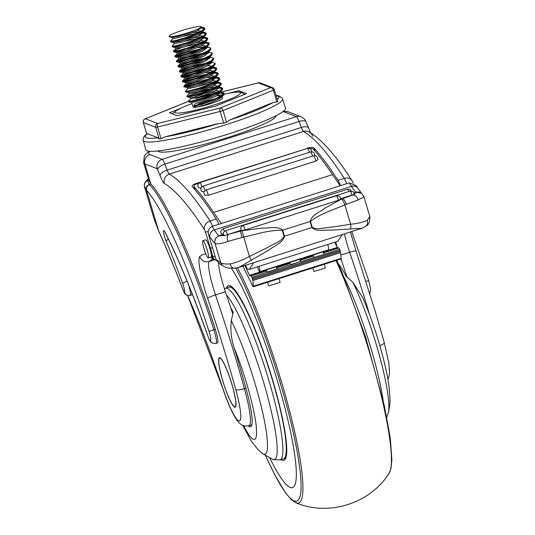 <?xml version="1.0" encoding="UTF-8"?>
<svg xmlns="http://www.w3.org/2000/svg" width="535" height="535" viewBox="0 0 535 535"><rect width="100%" height="100%" fill="white"/><g stroke="black" fill="none" stroke-linecap="round" stroke-linejoin="round"><path stroke-width="0.8" d="M157.952 150.93A61.592 7.269 -16.6 0 0 227.903 137.455A61.592 7.269 -16.6 0 0 275.986 115.747M188.527 284.734A11.416 1.712 72.4 0 1 188.715 285.342A11.416 1.712 72.4 0 1 190.139 295.44L187.772 295.561L186.461 295.059L184.461 292.498A6.908 1.037 -107.6 0 0 183.665 286.379A6.908 1.037 -107.6 0 0 182.816 283.824A175.768 26.355 -107.6 0 0 166.331 241.76A7.51 1.123 72.4 0 1 163.603 232.391A7.51 1.123 72.4 0 1 165.101 232.217A204.765 30.702 72.4 0 1 207.613 335.358A6.908 1.037 -107.6 0 0 210.141 340.374L210.295 340.427A9.015 1.351 -107.6 0 0 209.339 332.469A9.015 1.351 -107.6 0 0 208.998 331.359A163.483 24.516 -107.6 0 0 146.503 190.146L144.47 186.407M207.192 249.939A9.015 1.351 -107.6 0 0 202.859 240.73A9.015 1.351 -107.6 0 0 203.989 248.701A9.015 1.351 -107.6 0 0 208.322 257.91A9.015 1.351 -107.6 0 0 207.192 249.939M208.322 257.91L211.151 257.007A9.015 1.351 -107.6 0 0 211.412 255.422A9.015 1.351 -107.6 0 0 210.028 249.036A9.015 1.351 -107.6 0 0 205.694 239.827L202.859 240.73M220.708 358.283A25.54 3.832 -107.6 0 0 219.865 358.055L219.584 358.149A25.54 3.832 -107.6 0 0 222.774 380.733A25.54 3.832 -107.6 0 0 235.059 406.827A25.54 3.832 -107.6 0 0 231.869 384.237A25.54 3.832 -107.6 0 0 219.584 358.149M222.694 380.699A25.988 3.899 -107.6 0 0 235.193 407.255A25.988 3.899 -107.6 0 0 231.949 384.27A25.988 3.899 -107.6 0 0 219.45 357.721A25.988 3.899 -107.6 0 0 222.694 380.699M234.216 406.6A25.988 3.899 -107.6 0 0 235.326 407.195M218.501 263.046A30.047 4.507 -107.6 0 0 223.162 284.707A30.047 4.507 -107.6 0 0 225.402 291.749A270.416 40.546 -107.6 0 1 232.738 313.864M335.739 241.927A30.047 4.507 -107.6 0 0 337.358 247.752M346.921 276.923A270.416 40.546 -107.6 0 0 340.976 258.947M340.467 185.658A10.513 1.578 -107.6 0 0 338 180.322A510.785 76.592 -107.6 0 0 313.998 147.961L314.928 151.071M218.728 224.352A10.513 1.578 -107.6 0 0 216.267 219.016A510.785 76.592 -107.6 0 0 192.266 186.655L192.118 186.394M192.266 186.655C191.724 185.625 193.142 184.515 196.526 183.324L196.679 183.846M307.03 148.536L196.526 183.324M306.936 148.228C310.481 147.212 312.835 147.125 313.998 147.961M148.329 178.63L145.012 182.368L144.303 184.756A4.507 4.467 5 0 1 147.513 180.857L149.66 184.655A167.99 25.192 72.4 0 1 213.873 329.761A13.522 2.026 72.4 0 1 214.388 331.433A13.522 2.026 72.4 0 1 216.08 343.39L217.491 342.935A13.522 2.026 -107.6 0 0 215.291 329.306A167.99 25.192 -107.6 0 0 150.863 183.973L144.891 163.951A78.719 9.289 163.4 0 1 143.627 162.861L149.031 180.997M190.139 295.44L191.55 294.992A11.416 1.712 -107.6 0 0 191.898 293.18M148.957 180.395L150.863 183.973L149.452 184.421C146.918 185.471 145.841 187.27 146.222 189.825M186.461 295.059C185.244 294.544 184.147 292.933 183.164 290.231C174.925 268.67 166.78 249.002 158.734 231.22L154.02 218.775L158.594 230.712L146.503 190.146C146.088 187.551 147.145 185.725 149.66 184.655M219.597 357.688A25.988 3.899 -107.6 0 0 219.029 358.818M235.059 406.827L235.34 406.734A25.54 3.832 -107.6 0 0 235.895 406.065M210.696 257.154A7.51 7.39 107.2 0 0 212.482 258.746M149.867 151.271A71.209 8.399 -16.6 0 0 149.84 154.548L162.179 159.31A7.51 7.376 111.1 0 0 157.23 168.706L160.005 175.487A15.02 2.254 72.4 0 0 164.332 183.472A503.268 75.462 -107.6 0 1 204.43 229.669A3.003 0.448 -107.6 0 1 205.48 232.197L210.482 248.22A13.522 2.026 -107.6 0 1 210.83 249.35A13.522 2.026 -107.6 0 1 212.328 255.182L212.315 255.857A368.06 55.192 72.4 0 0 211.412 255.422A7.51 7.356 114.6 0 0 215.364 259.997L216.414 260.505M158.734 231.22A4.507 2.755 -24.4 0 1 158.594 230.712A244.876 36.721 72.4 0 1 183.13 289.97A4.507 0.675 -107.6 0 0 184.461 292.498M352.679 282.079A80.029 11.997 72.4 0 1 379.723 356.638A80.029 11.997 72.4 0 1 388.249 413.013C390.657 403.423 389.868 398.903 389.955 397.231L388.952 386.089C387.601 376.419 385.253 365.412 381.916 353.073C376.406 332.877 369.979 314.326 362.63 297.413L352.679 282.079L346.185 276.374A85.339 12.793 72.4 0 0 338.046 263.26M228.753 287.141A90.141 13.515 72.4 0 1 228.82 287.121A90.141 13.515 72.4 0 1 230.525 287.235A90.141 13.515 72.4 0 1 270.59 373.998A90.141 13.515 72.4 0 1 283.43 458.923A90.141 13.515 72.4 0 1 283.356 458.943L279.992 459.886A90.014 13.495 72.4 0 0 267.313 375.282A90.014 13.495 72.4 0 0 227.228 288.412A90.014 13.495 72.4 0 0 225.456 288.318L228.753 287.141M280.969 459.612A91.639 13.743 -107.6 0 0 282.146 460.24A91.639 13.743 -107.6 0 0 283.884 460.354A91.639 13.743 -107.6 0 0 270.83 374.018A91.639 13.743 -107.6 0 0 230.097 285.804A91.639 13.743 -107.6 0 0 228.365 285.69A91.639 13.743 -107.6 0 0 226.419 287.977M269.874 458.187A120.181 18.023 -107.6 0 0 290.251 487.405A120.181 18.023 -107.6 0 0 292.531 487.559A120.181 18.023 -107.6 0 0 281.236 394.141A120.181 18.023 -107.6 0 0 231.307 268.236A120.201 18.023 -107.6 0 1 281.243 394.161A120.201 18.023 -107.6 0 1 292.531 487.572A120.201 18.023 -107.6 0 1 290.258 487.418A120.201 18.023 -107.6 0 1 269.874 458.187M230.719 307.678A85.339 12.793 -107.6 0 1 233.227 312.279L231.287 320.659C230.264 330.015 231.247 339.15 234.216 348.051A62.789 9.416 72.4 0 1 253.637 410.539A62.789 9.416 72.4 0 1 253.416 439.302A62.789 9.416 72.4 0 1 243.626 425.74M248.407 425.907A49.574 7.436 -107.6 0 0 250.607 426.796A49.574 7.436 -107.6 0 0 246 388.457A271.914 40.774 -107.6 0 0 234.216 348.051M223.416 234.149L221.684 234.022L221.062 233.307C221.564 232.063 218.942 232.056 222.968 228.833A4.206 0.629 72.4 0 1 224.399 231.367M226.579 235.032L224.172 235.667L223.924 235.28M241.847 230.491L241.646 230.451A37.31 5.597 -107.6 0 0 241.238 230.344L241.171 230.257C241.646 228.773 238.851 228.906 242.99 225.476A4.206 0.629 72.4 0 1 245.017 229.769A4.206 0.629 72.4 0 1 245.07 229.956L241.847 230.491M354.397 194.272L353.695 194.62M340.782 199.04L338.495 200.257A4.206 0.629 -107.6 0 0 338.441 200.077A4.206 0.629 -107.6 0 0 336.415 195.777C342.025 196.298 339.457 197.91 340.782 199.007M313.61 155.752C318.004 155.531 316.974 157.644 317.984 158.982L318.091 159.383L315.924 161.082A4.206 0.629 -107.6 0 0 315.637 160.045A4.206 0.629 -107.6 0 0 313.61 155.752L206.035 189.945A4.206 0.629 72.4 0 1 208.055 194.238A4.206 0.629 72.4 0 1 208.342 195.275L204.765 195.215L204.176 194.459A510.785 76.592 72.4 0 1 204.765 195.215M204.176 191.61L201.688 191.349L201.113 190.647A510.785 76.592 72.4 0 1 201.688 191.349M201.02 187.992L198.686 187.772L198.124 187.123A510.785 76.592 72.4 0 1 198.686 187.772M314.934 155.357L314.914 155.15C313.911 153.819 314.928 151.693 310.547 151.92A4.206 0.629 -107.6 0 1 312.534 156.093M208.51 234.531C207.593 230.766 208.844 228.057 212.255 226.412A519.197 77.849 72.4 0 1 214.435 229.91A60.094 9.008 -107.6 0 0 219.036 235.795C215.692 237.219 214.328 239.693 214.95 243.231A66.099 9.911 72.4 0 1 209.894 236.764A513.185 76.953 -107.6 0 0 208.51 234.531L216.18 259.856A372.567 55.867 72.4 0 1 220.855 262.892A472.458 70.847 72.4 0 1 220.875 262.912C222.272 263.862 225.389 264.19 230.231 263.909C235.942 262.712 242.328 260.224 249.397 256.452L267.62 247.498C273.051 243.927 280.795 242.154 284.085 236.37L282.286 230.331C269.553 229.816 256.318 234.317 243.626 237.092L227.897 241.372C226.679 237.607 227.061 235.199 229.054 234.149L241.94 230.739L262.491 228.057C269.038 228.432 277.391 225.67 282.681 230.204L284.48 236.249C282.768 243.151 274.388 245.612 269.299 249.805L238.964 267.373L361.914 228.291L331.178 230.13C324.992 229.542 316.867 232.257 311.892 227.535L310.093 221.497C311.878 214.662 319.89 212.288 324.665 208.289L341.283 199.16L354.076 194.519L356.143 192.312A6.012 5.778 -49.9 0 1 361.586 193.349L361.56 193.329M245.07 229.956L338.495 200.257M229.054 234.149L229.662 233.949L229.054 234.149M227.897 241.372C221.182 243.806 216.889 244.448 215.03 243.298A6.012 5.778 -49.9 0 1 219.116 235.861L225.69 235.326L228.987 234.169M219.116 235.861A54.61 8.185 -107.6 0 1 219.036 235.795L223.449 234.39M353.909 192.928L356.063 192.239L361.446 193.235L356.063 185.632L349.275 182.856L340.22 185.739A4836.835 725.273 -107.6 0 0 332.556 174.631A510.785 76.592 -107.6 0 0 312.942 148.804L309.21 148.315M223.757 235.56A54.61 8.185 -107.6 0 0 224.172 235.667M221.136 233.441A60.094 9.008 -107.6 0 0 221.684 234.022M351.749 195.155L351.629 195.188C354.685 194.633 356.825 196.245 358.042 200.01L344.874 204.905C333.546 209.767 320.545 213.605 310.481 221.37L312.286 227.408C318.004 230.311 325.287 227.321 331.506 227.188L350.646 224.265C358.169 223.409 363.7 222.105 367.224 220.366L369.812 216.528C369.952 221.711 368.655 224.921 365.933 226.144L365.933 226.144A6.012 5.156 -130.2 0 0 367.224 220.366M208.342 195.275L315.924 161.082M204.176 194.459L204.096 194.292C204.357 192.439 202.39 192.847 206.035 189.945M201.113 190.647L201.033 190.493C201.28 188.581 199.328 189.029 202.966 186.113A4.206 0.629 72.4 0 1 204.985 190.413A4.206 0.629 72.4 0 1 205.012 190.5M198.124 187.123L198.05 186.983C198.532 185.725 195.991 185.712 199.97 182.562A4.206 0.629 72.4 0 1 201.936 186.675M194.86 189.611L194.038 186.595C193.496 185.551 194.914 184.435 198.291 183.251L199.127 182.983M212.255 226.412L221.316 223.53A4836.835 725.273 -107.6 0 0 213.652 212.428A510.785 76.592 -107.6 0 0 194.038 186.595L194.974 189.738M213.652 212.428L332.556 174.631M221.316 223.53L340.22 185.739M257.375 266.838L259.281 271.506A6.607 0.99 -107.6 0 0 259.649 271.7A6.607 0.99 -107.6 0 0 258.96 266.33M253.744 262.678L249.283 269.406L247.01 268.851L245.552 265.28M249.283 269.406L337.893 241.245L342.36 234.511M259.649 271.7L328.443 249.832A6.607 0.99 -107.6 0 0 327.754 244.468M222.841 265.848L219.116 263.414L216.18 259.856M369.812 216.528L363.947 196.847L358.042 200.01M214.95 243.231A60.615 9.088 72.4 0 0 215.03 243.298L220.875 262.912A6.012 5.798 128.2 0 0 222.821 265.835L222.821 265.835C228.318 268.543 226.098 267.915 234.33 268.229L238.964 267.373M230.231 263.909A6.012 4.079 87.9 0 0 234.33 268.229M241.94 230.739L249.397 256.452L251.289 260.391M242.034 237.533A6.012 0.421 -105.5 0 1 240.603 231.04L242.415 230.465M350.632 228.813A6.012 1.959 -100.4 0 0 350.646 224.265L344.874 204.905A6.012 1.866 70.1 0 0 341.283 199.16M340.581 199.267L342.387 198.692A6.012 2.18 70 0 1 346.339 204.383M324.297 264.243L325.42 267.834L320.599 269.526L313.951 271.426L312.841 267.888M242.89 266.129L252.761 286.085A3.003 0.448 -107.6 0 0 253.322 286.807A3.003 0.448 -107.6 0 0 253.403 286.192L252.834 280.547L251.898 277.237L251.216 275.813L249.785 275.859L249.47 275.411L244.863 265.5M279.002 278.641L280.126 282.233L275.298 283.924L268.657 285.824L267.547 282.286M253.322 286.807L341.089 258.913A3.003 0.448 -107.6 0 0 341.169 258.298L340.594 252.647L339.658 249.343L338.976 247.919L337.545 247.966L334.776 242.235M288.204 262.618L288.713 263.487L290.144 263.441L290.819 264.865L300.63 261.401L299.607 259.321L298.884 259.348A3.003 0.448 72.4 0 1 298.751 259.268M290.719 264.551L289.696 262.471L288.974 262.491A3.003 0.448 72.4 0 1 288.84 262.417M289.696 262.471L299.607 259.321M264.852 270.048L265.353 270.911L266.784 270.864L267.467 272.288L300.63 261.401M300.73 261.715L324.09 254.292L314.179 257.442L313.497 256.018L312.065 256.064L311.564 255.195M277.377 269.138L276.247 266.744L275.525 266.771A3.003 0.448 72.4 0 1 275.391 266.691M251.898 277.237L277.27 268.824M267.366 271.974L266.343 269.894L276.247 266.744M266.343 269.894L265.621 269.921A3.003 0.448 72.4 0 1 265.487 269.841M314.078 257.128L313.055 255.048L312.333 255.068A3.003 0.448 -107.6 0 1 312.199 254.994M323.989 253.978L322.966 251.898L313.055 255.048M322.966 251.898L312.333 255.068M143.246 140.484L145.828 149.733A72.86 8.6 -16.6 0 0 187.571 145.393A72.86 8.6 -16.6 0 0 261.214 122.355A72.86 8.6 -16.6 0 0 285.476 108.103L282.574 98.955A72.693 8.58 163.4 0 1 258.372 113.173A72.693 8.58 163.4 0 1 184.889 136.151A72.693 8.58 163.4 0 1 143.246 140.484C143.159 140.892 142.531 138.244 144.731 135.77L147.065 133.75M226.539 122.274L229.716 120.021L273.171 102.466L276.862 101.944L273.365 90.214L223.041 110.544L226.539 122.274L223.704 123.17L220.206 111.44L157.557 127.022L161.055 138.752L165.074 136.82L219.176 123.371L223.704 123.17M161.055 138.752L159.176 139.02L155.678 127.29L143.36 122.542L146.764 133.971M146.851 134.272L147.439 133.73L158.079 137.829L159.176 139.02M276.862 101.944L277.926 101.556L274.368 89.626A3.003 3.003 0 0 0 272.569 87.68L260.244 82.932A3.003 3.003 0 0 0 258.438 82.818A3.003 1.083 -104 0 1 258.559 82.805M180.583 108.297L169.521 112.765L177.085 115.687L215.551 106.117L246.448 93.638L238.884 90.723L228.472 93.311M202.023 105.676L201.461 103.777M239.332 92.221L238.884 90.723M218.14 95.611A34.12 4.026 163.4 0 1 232.618 92.608A34.12 4.026 163.4 0 1 238.697 92.174A34.12 4.026 163.4 0 1 224.172 101.463A34.12 4.026 163.4 0 1 183.01 112.651A34.12 4.026 163.4 0 1 176.249 110.792A34.12 4.026 163.4 0 1 192.032 103.589M172.624 113.962L175.734 115.165M175.005 36.146L172.464 37.597L183.385 34.922L192.333 31.652L198.365 28.796A15.401 1.819 -16.6 0 0 201.26 26.75A15.401 1.819 -16.6 0 0 195.262 27.051C187.089 28.462 172.457 33.377 169.521 35.591L169.02 36.36L171.501 36.708C177.393 36.166 192.794 31.692 198.365 28.796M184.033 34.708L177.326 36.708M172.337 37.517L172.705 38.767L181.539 36.868L196.559 31.19L201.474 27.466L201.26 26.75M178.63 40.399L173.955 42.599L184.876 39.924L193.824 36.654L200.592 33.364L204.383 29.866L204.851 28.843L201.294 28.108M185.525 39.71L178.817 41.71M173.828 42.519L174.196 43.77L183.03 41.87L198.05 36.193L202.966 32.468L205.206 32.622L202.852 32.087M196.144 41.315L184.662 44.01L177.593 46.304L175.32 47.521L178.717 47.107L186.367 44.927L199.167 39.944L202.083 38.366L205.875 34.875L206.289 33.718L202.792 33.11M187.016 44.713L180.308 46.719M175.32 47.521L175.687 48.772L184.522 46.873L199.542 41.195L204.457 37.47L206.697 37.624L204.343 37.096M197.636 46.318L186.153 49.013L176.811 52.524L180.208 52.109L187.859 49.929L200.658 44.947L205.139 42.185L205.574 41.228L200.585 40.673M188.507 49.722L181.8 51.721M176.811 52.524L177.179 53.774L186.013 51.875L201.033 46.197L205.948 42.479L208.189 42.633L205.835 42.098M199.127 51.32L187.645 54.022L180.576 56.315L178.302 57.533L181.699 57.118L189.35 54.938L202.15 49.949L206.63 47.187L207.065 46.231L202.076 45.676M189.999 54.724L183.298 56.723M178.302 57.533L178.677 58.783L187.504 56.884L202.524 51.206L207.44 47.481L209.68 47.635L207.326 47.1M200.618 56.322L189.136 59.024L182.067 61.318L179.793 62.535L183.197 62.12L190.841 59.94L199.789 56.67L206.557 53.38L208.122 52.189L208.556 51.226L208.931 52.483L204.016 56.208L188.995 61.886L180.168 63.785L179.793 62.535M191.497 59.726L184.789 61.726M202.11 61.331L190.627 64.026L183.565 66.32L181.285 67.537L184.689 67.122L192.333 64.942L201.28 61.672L208.048 58.382L209.613 57.191L210.048 56.228L210.422 57.486L205.507 61.211L190.487 66.888L181.659 68.788L181.285 67.537M192.988 64.728L186.28 66.728M193.871 68.547L185.056 71.322L182.803 72.579L186.18 72.125L193.824 69.945L206.63 64.962L211.104 62.2L211.546 61.237L211.037 60.803M194.479 69.737L187.772 71.737M182.776 72.539L183.151 73.79L191.978 71.891L206.998 66.213L211.913 62.495L211.546 61.237M205.092 71.336L193.616 74.037L184.267 77.542L187.671 77.134L195.315 74.947L208.122 69.965L212.596 67.203L213.037 66.246L208.041 65.691M195.97 74.739L189.263 76.739M184.267 77.542L184.642 78.799L193.469 76.893L208.489 71.215L213.405 67.497L215.645 67.651L213.291 67.116M206.584 76.338L195.108 79.04L188.039 81.333L185.759 82.55L189.163 82.136L196.806 79.956L209.613 74.974L214.087 72.205L214.528 71.249L209.539 70.694M191.47 81.507L190.754 81.741M185.759 82.55L186.133 83.801L194.961 81.902L209.987 76.224L214.903 72.499L217.136 72.653L214.789 72.118M208.075 81.347L196.599 84.042L189.53 86.336L187.25 87.553L190.654 87.138L198.304 84.958L211.104 79.976L214.013 78.398L216.02 76.251L211.031 75.696M187.25 87.553L187.624 88.803L196.452 86.904L211.479 81.226L216.394 77.501L218.628 77.655L216.28 77.12M217.511 81.253L217.885 82.504L212.97 86.229L197.943 91.906L189.116 93.806L188.741 92.555L192.145 92.14L199.796 89.96L208.737 86.697L215.511 83.4L217.07 82.216L217.457 81.139L212.522 80.698M194.459 91.512L193.737 91.752M211.058 91.351L195.041 95.437M217.136 88.315L208.984 89.693L198.064 92.475L189.711 95.283L187.076 96.862L190.36 97.637L193.637 97.143L210.228 91.699L218.561 87.218L218.949 86.148L214.013 85.707M201.936 94.755L195.228 96.755M190.253 97.617L190.607 98.808L199.435 96.909L214.461 91.231L219.377 87.513L221.61 87.66L219.263 87.131M212.555 96.353L196.532 100.446M190.667 98.674L188.347 101.189L188.721 101.931L191.851 102.646L202.778 99.965L211.72 96.701L218.494 93.404L220.052 92.221L220.44 91.151L215.505 90.709M191.744 102.62L193.055 107.027A15.401 1.819 -16.6 0 0 196.619 107.154C203.006 105.622 209.827 103.235 217.07 99.992L219.985 98.407L221.985 96.267L216.996 95.712M221.985 96.267L222.573 98.233A15.401 1.819 -16.6 0 1 217.444 101.242A15.401 1.819 -16.6 0 1 196.619 107.154L194.085 106.425L193.897 105.803L195.502 103.402C201.889 101.871 208.703 99.483 215.953 96.24L220.868 92.515L223.102 92.669L220.754 92.134M202.591 31.211L197.602 30.662M193.162 31.304L191.216 31.679M201.541 31.826L193.53 32.561M204.082 36.219L199.094 35.664M194.653 36.313L179.165 40.225M203.032 36.828L195.021 37.564M204.524 41.83L196.512 42.566M206.804 46.993L198.003 47.568M208.296 51.995L207.506 51.841M209.787 56.998L208.998 56.844M211.278 62L209.232 61.792M212.769 67.009L210.723 66.795M214.261 72.011L205.467 72.586M215.752 77.013L206.958 77.588M217.243 82.015L208.449 82.597M209.566 86.349L194.085 90.261M218.735 87.018L209.941 87.6M220.226 92.027L211.432 92.602M220.714 97.918A15.401 1.819 -16.6 0 0 198.184 104.024M244.629 94.374L241.084 92.354L238.697 92.174M194.085 106.425L203.173 103.93L213.799 100.152L221.851 96.34L223.77 94.916L224.245 93.892L220.687 93.157M218.628 93.324L212.923 94.2M188.721 101.931L192.593 101.423L201.682 98.928L212.308 95.15L220.36 91.338L222.279 89.913L222.694 88.756L219.196 88.155M187.23 96.929L191.102 96.42L200.19 93.926L210.817 90.148L218.868 86.336L220.788 84.911L221.202 83.754L217.705 83.152M215.645 83.313L209.941 84.196M185.999 91.331L185.739 91.926L189.611 91.411L198.699 88.924L209.325 85.145L217.377 81.333L219.297 79.909L219.711 78.752L216.214 78.143M214.154 78.311L206.002 79.688L195.074 82.464L186.728 85.272L184.06 86.804L188.119 86.409L197.208 83.921L207.834 80.143L215.879 76.331L217.805 74.9L218.22 73.75L214.722 73.141M212.662 73.308L204.51 74.686L193.583 77.461L185.237 80.27L182.562 81.795L186.628 81.407L195.716 78.912L206.343 75.134L214.388 71.322L216.314 69.898L216.728 68.741L213.231 68.139M211.164 68.299L208.242 68.694M205.467 69.182L192.092 72.459L183.746 75.268L181.071 76.793L185.137 76.405L194.225 73.91L204.851 70.132L212.897 66.32L214.823 64.895L215.097 63.585M209.673 63.297L201.528 64.675L190.6 67.45L182.254 70.266L179.579 71.79L183.645 71.402L192.734 68.908L203.36 65.13L211.405 61.318L213.331 59.893L213.605 58.582M208.182 58.295L200.036 59.673L189.109 62.448L180.763 65.263L178.088 66.788L182.154 66.394L191.242 63.906L201.869 60.127L209.914 56.315L211.84 54.891L212.315 53.861L212.067 53.105L211.171 52.637L208.817 52.102M206.691 53.293L198.545 54.67L187.618 57.446L179.272 60.254L176.597 61.786L180.656 61.391L189.751 58.897L200.378 55.125L208.423 51.313L210.349 49.882L210.823 48.859L210.576 48.103L209.68 47.635M205.199 48.29L202.277 48.685M199.501 49.166L186.126 52.443L177.78 55.252L175.105 56.777L179.165 56.389L188.26 53.895L198.886 50.116L206.931 46.304L208.857 44.88L209.272 43.723L205.774 43.121M203.708 43.281L200.785 43.676M174.069 51.3L173.808 51.895L177.673 51.387L186.768 48.892L197.395 45.114L205.44 41.302L207.366 39.878L207.781 38.721L204.283 38.119M199.294 38.674L196.519 39.162M172.578 46.298L172.317 46.893L176.182 46.378L185.27 43.89L195.904 40.112L203.949 36.3L205.875 34.875M197.796 33.672L195.028 34.153M171.086 41.295L170.825 41.89L174.691 41.376L183.779 38.888L194.412 35.109L202.457 31.297L204.383 29.866M169.02 36.36L169.334 36.888L171.501 36.708M193.897 105.803L202.986 103.308L213.612 99.53L221.664 95.718L224.058 93.264L223.102 92.669M219.658 92.582L210.288 94.073L202.063 96.086M188.347 101.189L192.406 100.794L201.494 98.306L212.121 94.528L220.173 90.716L222.567 88.262L221.61 87.66M218.166 87.579L208.797 89.071L200.571 91.077M189.176 93.672L186.889 96.24L190.915 95.792L200.003 93.297L210.629 89.526L218.681 85.714L221.075 83.259L220.119 82.657L217.885 82.51M216.675 82.577L207.306 84.069L199.08 86.075M187.685 88.67L185.398 91.231L189.423 90.789L198.512 88.295L209.138 84.517L217.19 80.705L219.584 78.25L218.628 77.655M215.184 77.575L211.037 78.077M191.329 82.938L183.96 85.974L187.932 85.787L197.02 83.293L207.647 79.514L215.699 75.703L218.093 73.248L217.136 72.653M213.692 72.566L209.546 73.074M189.838 77.936L182.468 80.972L186.441 80.778L195.529 78.291L206.156 74.512L214.207 70.7L216.601 68.246L215.645 67.651M212.201 67.564L202.832 69.055L194.6 71.068M188.347 72.927L180.977 75.963L184.95 75.776L194.038 73.288L204.664 69.51L212.709 65.698L215.11 63.244L211.8 62.113M210.71 62.562L208.73 62.762M206.563 63.07L193.108 66.059M186.855 67.925L179.486 70.961L183.458 70.774L192.547 68.279L203.173 64.501L211.218 60.689L213.619 58.241L210.309 57.105M209.218 57.559L199.849 59.044L191.617 61.057M185.364 62.923L177.995 65.959L181.967 65.772L191.055 63.277L201.682 59.499L209.727 55.687L212.127 53.232M207.727 52.55L205.748 52.751M203.581 53.059L190.126 56.055M183.873 57.92L176.503 60.957L180.476 60.769L189.564 58.275L200.19 54.496L208.235 50.685L210.636 48.23M206.229 47.548L204.256 47.749M182.382 52.918L175.012 55.954L178.984 55.76L188.073 53.273L198.699 49.494L206.744 45.682L209.145 43.228L208.189 42.633M202.765 42.746L187.143 46.05M180.89 47.909L173.521 50.945L177.486 50.758L186.581 48.264L197.208 44.492L205.253 40.68L207.654 38.226L206.697 37.624M201.274 37.744L185.652 41.041M174.256 43.636L171.976 46.204L175.995 45.756L185.09 43.261L195.716 39.483L203.761 35.671L206.162 33.217L205.206 32.622M199.782 32.742L184.16 36.039M172.765 38.634L170.484 41.195L174.504 40.754L183.599 38.259L194.225 34.481L202.27 30.669L204.671 28.215L203.708 27.619L201.474 27.472M216.08 343.39L212.917 343.283A4.507 4.427 -68.9 0 1 210.295 340.427M212.328 255.182A7.51 4.193 -11.8 0 0 215.331 257.061M213.465 259.375L212.649 259.375A360.55 54.062 -107.6 0 0 209.212 261.461A30.047 4.507 -107.6 0 0 213.251 287.857A30.047 4.507 -107.6 0 0 215.491 294.899A270.416 40.546 72.4 0 1 235.667 358.243A270.416 40.546 72.4 0 1 244.435 388.664L245.926 388.189M187.732 295.554A217.832 32.662 72.4 0 1 222.741 388.029A40.56 6.079 -107.6 0 0 239.105 420.898A40.56 6.079 -107.6 0 0 235.774 389.554A262.899 39.423 -107.6 0 0 227.248 359.975A262.899 39.423 -107.6 0 0 207.64 298.39A37.557 5.631 72.4 0 1 199.789 256.593A368.06 55.192 72.4 0 1 205.881 254.071M235.774 389.554A7.51 1.759 -15.5 0 0 244.435 388.664A48.076 7.209 72.4 0 1 248.875 425.766L251.878 424.817M379.823 345.603A7.51 1.759 -15.5 0 0 384.277 342.634L388.905 363.385L389.58 372.728L388.784 377.315L387.882 379.261M199.789 256.593A7.51 7.41 46.6 0 0 209.212 261.461L214.408 259.809M369.491 314.359A270.416 40.546 -107.6 0 0 349.683 252.246A30.047 4.507 72.4 0 1 347.442 245.204A30.047 4.507 72.4 0 1 344.46 233.842M346.693 183.679A10.513 1.578 -107.6 0 0 344.232 178.342A510.785 76.592 -107.6 0 0 303.532 131.45A7.51 1.123 72.4 0 1 301.372 127.457L299.038 121.478A9.015 1.351 -107.6 0 0 296.37 116.657L284.031 111.895A71.209 8.399 -16.6 0 0 282.935 111.601M338 180.322L344.232 178.342A7.51 6.5 -32.8 0 1 352.017 180.703C336.288 155.993 322.07 139.782 309.377 132.078L309.377 132.078A7.51 7.33 -59.8 0 1 312.681 136.318M301.205 116.797A7.51 7.376 -68.9 0 0 296.37 116.657L162.179 159.31A9.015 1.351 72.4 0 1 164.847 164.131L167.174 170.11A7.51 1.123 -107.6 0 0 169.341 174.102L303.532 131.45A7.51 7.33 -59.8 0 1 309.377 132.078L310.808 133.248L305.946 121.88C304.656 120.054 306.368 119.96 301.205 116.797L288.867 112.036L283.65 111.039M164.332 183.472A7.51 7.33 -59.8 0 1 169.341 174.102A510.785 76.592 72.4 0 1 210.034 220.995L216.267 219.016M340.835 255.055L349.683 252.246A7.51 0.936 -18.7 0 1 356.022 251.075L350.425 231.943M160.005 175.487A7.51 2.922 -21.3 0 1 167.174 170.11L301.372 127.457A7.51 2.922 -21.3 0 1 308.274 127.858M157.678 169.508A7.51 2.922 -21.3 0 1 164.847 164.131L299.038 121.478A7.51 2.922 -21.3 0 1 305.946 121.88M207.64 298.39A7.51 0.936 -18.7 0 1 215.491 294.899L225.402 291.749M204.43 229.669A7.51 6.5 -32.8 0 1 210.034 220.995A10.513 1.578 72.4 0 1 212.502 226.332M157.23 168.706L144.891 163.951A7.51 7.376 111.1 0 1 149.84 154.548M208.998 331.359L215.291 329.306M148.476 179.131A80.223 9.463 -16.6 0 0 147.513 180.857L148.864 180.429M222.741 388.029A7.51 0.769 161.5 0 0 222.694 388.163C226.8 400.361 230.859 409.97 234.865 416.979C239.078 423.58 238.637 422.269 240.884 424.349C240.984 424.248 243.037 426.883 248.875 425.766M212.315 255.857A7.51 7.343 117.3 0 0 215.946 260.284M210.482 248.22L212.502 247.732M205.48 232.197L208.249 231.494M284.031 111.895A7.51 7.376 -68.9 0 1 288.867 112.036M212.843 343.256A4.507 4.427 -68.9 0 1 210.141 340.374M212.917 343.283L212.769 343.229C210.008 340.962 211.118 343.804 207.607 335.498A4.507 0.849 -19.3 0 1 207.613 335.358M207.607 335.498C193.182 294.477 179.091 260.284 165.328 232.906A4.507 3.27 -26.8 0 1 165.101 232.217M168.331 238.958A4.507 2.347 157.1 0 0 166.331 241.76M351.716 231.535L368.715 280.581L365.993 281.41M187.089 281.196A4.507 1.204 160 0 0 182.816 283.824M226.445 294.838A88.021 13.201 72.4 0 1 265.855 390.089A88.021 13.201 72.4 0 1 272.756 459.458A88.021 13.201 72.4 0 1 272.683 459.431L272.683 459.431A88.021 13.201 72.4 0 1 272.596 459.391M237.453 267.794A136.759 20.504 72.4 0 1 291.361 417.882A136.759 20.504 72.4 0 1 296.022 502.846A136.759 20.504 72.4 0 1 295.935 502.813L296.196 502.913M235.748 268.109A134.412 20.156 72.4 0 1 289.341 415.976A134.412 20.156 72.4 0 1 294.297 500.947A134.412 20.156 72.4 0 1 265.661 455.833M231.287 320.659A80.029 11.997 72.4 0 1 261.461 407.416A80.029 11.997 72.4 0 1 263.441 454.088A80.029 11.997 72.4 0 1 261.909 453.172L272.903 459.518L279.992 459.886M336.034 260.518A136.759 20.504 72.4 0 1 379.73 389.406A136.759 20.504 72.4 0 1 389.139 473.187C370.695 503.007 329.573 516.462 297.052 503.241L291.582 499.931L285.596 492.969L274.448 474.257L265.581 455.78M343.958 277.137A88.021 13.201 72.4 0 1 383.2 400.595M223.71 235.52L223.704 235.5C223.991 234.564 221.764 232.906 225.523 230.719A4.206 0.629 72.4 0 1 227.462 234.725M241.646 230.451L241.238 230.344M352.01 195.081A4.206 0.629 -107.6 0 0 350.091 191.122C355.728 191.65 353.147 193.316 354.438 194.292M284.085 236.37A6.012 0.709 -16.6 0 0 284.48 236.249L311.892 227.535A6.012 0.709 -16.6 0 0 312.286 227.408M282.286 230.331A6.012 0.709 -16.6 0 0 282.681 230.204L310.093 221.497A6.012 0.709 -16.6 0 0 310.481 221.37M356.143 192.312A54.61 8.185 72.4 0 1 356.063 192.239A60.094 9.008 72.4 0 1 351.455 186.354A519.197 77.849 -107.6 0 0 349.275 182.856M209.894 236.764A6.012 5.096 148.3 0 1 214.435 229.91L351.455 186.354A6.012 5.096 -31.7 0 1 357.688 188.253M309.451 152.268A4.206 0.629 -107.6 0 0 307.551 148.369L199.97 182.562M348.867 191.51A4.206 0.629 -107.6 0 0 347.536 189.243L222.968 228.833M220.855 262.892L222.48 265.547M323.107 252.005L337.237 247.511M323.387 252.466L337.545 247.966M323.555 252.821L338.976 247.919M324.09 254.292L339.658 249.343M276.394 266.851L288.398 263.039M276.675 267.313L288.713 263.487M276.842 267.667L290.144 263.441M288.974 262.491L298.884 259.348M300.195 260.244L313.497 256.018M300.035 259.89L312.065 256.064M299.754 259.428L311.758 255.61M253.403 286.192L341.169 258.298M252.834 280.547L340.594 252.647M252.573 279.417L340.334 251.524M252.232 278.327L339.992 250.427M251.216 275.813L266.784 270.864M249.785 275.859L265.353 270.911M249.47 275.411L265.039 270.463M265.621 269.921L275.525 266.771M229.716 120.021A69.69 8.226 -16.6 0 0 255.65 110.631A69.69 8.226 -16.6 0 0 273.171 102.466M165.074 136.82A69.69 8.226 -16.6 0 0 219.176 123.371M147.439 133.73A69.69 8.226 -16.6 0 0 158.079 137.829M277.344 99.61A69.69 8.226 -16.6 0 0 276.174 95.685M188.567 101.316L145.333 118.783L157.658 123.531L220.306 107.956L270.636 87.626L258.311 82.871L220.774 92.207M219.818 92.441L195.663 98.453M272.569 87.68A3.003 2.949 -68.9 0 0 270.636 87.626A3.003 1.866 68 0 1 273.365 90.214A3.003 0.354 -16.6 0 0 274.368 89.626M223.041 110.544A3.003 1.866 -112 0 0 220.306 107.956A3.003 1.083 -104 0 0 220.206 111.44A3.003 0.354 -16.6 0 0 223.041 110.544M220.768 92.18L258.438 82.818A3.003 1.083 -104 0 0 258.311 82.871A3.003 2.949 -68.9 0 1 260.244 82.932M157.557 127.022A3.003 1.083 -104 0 1 157.658 123.531A3.003 2.949 -68.9 0 0 155.678 127.29A3.003 0.354 -16.6 0 0 157.557 127.022M143.36 122.542A3.003 2.949 -68.9 0 1 145.333 118.783A3.003 1.866 68 0 0 145.065 118.857A3.003 3.003 0 0 0 143.306 122.502A3.003 0.354 -16.6 0 0 143.36 122.542M144.758 119.037A3.003 1.866 68 0 1 145.065 118.857L188.514 101.302M356.022 251.075L375.717 312.928L384.277 342.634M154.026 218.775L144.564 187.043M187.584 295.521L222.694 388.163M214.254 259.562L211.88 258.271L216.414 260.364M353.227 183.117L352.017 180.703M148.964 151.191L145.373 154.575L144.289 156.28L143.627 162.861M144.303 184.756L144.55 186.996M165.328 232.906L165.175 232.524M368.715 280.581L370.661 289.248L369.779 293.427M224.412 288.753L225.456 288.318M231.18 286.372L228.82 287.121M242.723 425.399L251.376 441.235L257.95 449.581L261.909 453.172M336.722 260.298L342.112 272.689L365.639 337.144L384.337 405.657L390.229 437.717L391.894 459.538L391.018 468.359L389.139 473.187M285.79 458.174L283.43 458.923M386.765 417.253L388.249 413.013M307.551 148.369C311.925 148.128 310.922 150.281 311.918 151.599L312.005 151.92M242.99 225.476L336.415 195.777M229.689 233.942L241.185 230.291M340.675 198.666L351.167 195.328M202.966 186.113L310.547 151.92M225.523 230.719L350.091 191.122M351.334 190.995L349.937 189.484L347.536 189.243M365.933 226.144L361.914 228.291M363.947 196.847L361.586 193.349M282.574 98.955L282.246 98.206L278.748 95.819L276.093 95.431M219.858 92.408L195.79 98.393M146.737 133.991L143.306 122.502M176.249 110.792L172.277 113.828M202.705 31.598L202.966 32.468M204.196 36.607L204.457 37.47M205.574 41.228L205.948 42.479M207.065 46.231L207.44 47.481M213.037 66.246L213.405 67.497M214.528 71.249L214.903 72.499M216.02 76.251L216.394 77.501M219.002 86.262L219.377 87.513M220.494 91.264L220.868 92.515M224.245 93.892L224.058 93.264M222.754 88.884L222.567 88.262M187.043 96.808L186.855 96.186M221.263 83.881L221.075 83.259M185.551 91.806L185.364 91.177M219.771 78.879L219.584 78.25M184.06 86.804L183.873 86.175M218.28 73.877L218.093 73.248M182.562 81.795L182.382 81.173M216.789 68.868L216.601 68.246M181.071 76.793L180.89 76.171M215.297 63.866L215.11 63.244M179.579 71.79L179.392 71.162M213.806 58.863L213.619 58.241M178.088 66.788L177.901 66.159M176.597 61.786L176.41 61.157M175.105 56.777L174.918 56.155M209.332 43.85L209.145 43.228M173.614 51.775L173.427 51.153M207.841 38.848L207.654 38.226M172.123 46.772L171.936 46.144M206.343 33.845L206.162 33.217M170.632 41.77L170.444 41.142M204.851 28.843L204.671 28.215M172.464 37.597L169.334 36.888M173.955 42.599L170.825 41.89M175.447 47.602L172.317 46.893M205.139 42.185L207.366 39.878M176.938 52.604L173.808 51.895M206.63 47.187L208.857 44.88M178.429 57.613L175.299 56.897M208.122 52.189L210.349 49.882M179.921 62.615L176.791 61.906M209.613 57.191L211.84 54.891M181.412 67.617L178.282 66.908M211.104 62.2L213.331 59.893M182.903 72.62L179.773 71.911M212.596 67.203L214.823 64.895M184.394 77.628L181.265 76.913M214.087 72.205L216.314 69.898M185.886 82.631L182.756 81.922M215.578 77.207L217.805 74.9M187.377 87.633L184.247 86.924M217.07 82.216L219.297 79.909M188.868 92.635L185.739 91.926M218.561 87.218L220.788 84.911M220.052 92.221L222.279 89.913M221.543 97.223L223.77 94.916M220.119 82.657L217.772 82.129M183.96 85.974L186.193 83.667M182.468 80.972L184.702 78.658M180.977 75.963L183.211 73.656M179.486 70.961L181.719 68.654M177.995 65.959L180.228 63.652M176.503 60.957L178.737 58.649M175.012 55.954L177.245 53.64M173.521 50.945L175.754 48.638M203.708 27.619L201.361 27.084"/></g></svg>
